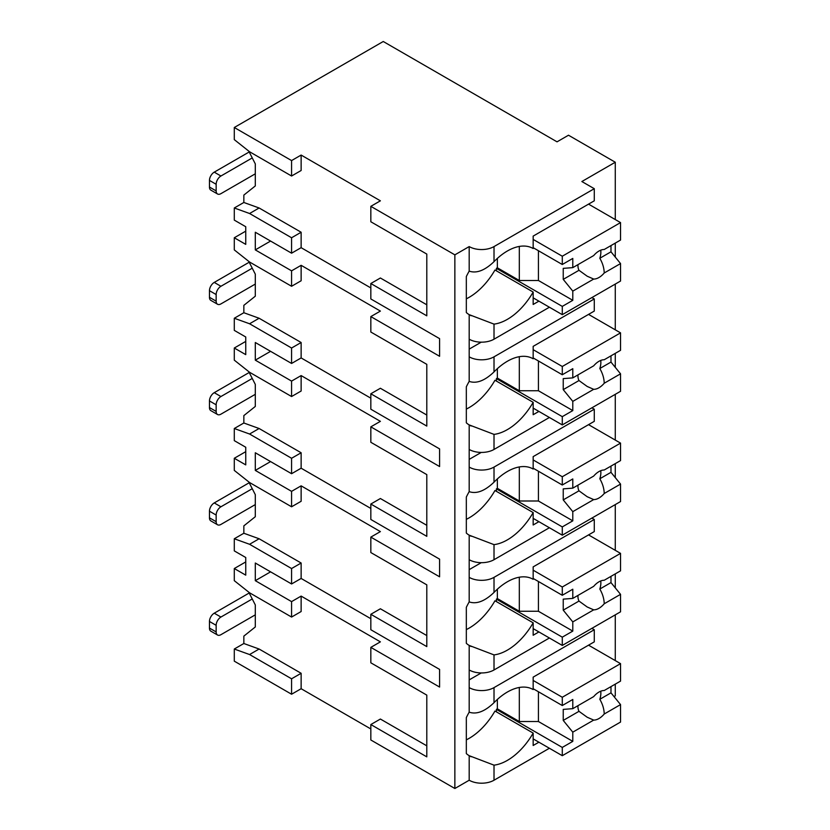 <?xml version="1.0" encoding="UTF-8"?>
<svg xmlns="http://www.w3.org/2000/svg" width="830" height="830" viewBox="0 0 830 830"><rect width="100%" height="100%" fill="white"/><g stroke="black" fill="none" stroke-linecap="round" stroke-linejoin="round"><path stroke-width="1.25" d="M245.753 561.92L234.288 568.54L234.288 580.668L249.571 592.796L291.579 617.053L291.579 601.615L301.134 596.096L380.389 641.86L370.834 647.369L370.834 662.807L426.796 695.115L426.796 745.828L380.389 719.039L370.834 724.549L370.834 739.987L454.861 788.5L469.189 780.231A17.555 10.136 0 0 0 494.016 780.231L549.398 748.255M614.034 696.609L615.279 695.882L615.279 684.128M291.579 694.233L291.579 678.795L249.571 654.538L234.288 649.029L234.288 661.157L291.579 694.233L301.134 688.713L370.834 728.958M380.389 200.819L370.834 206.338L454.861 254.852L469.189 246.583A17.555 10.136 0 0 0 494.016 246.583L594.28 188.69L581.861 181.531L615.279 162.234L568.498 135.217L557.034 141.837L383.252 41.5L234.288 127.498L291.579 160.574L301.134 155.065L380.389 200.819M426.796 254.073L426.796 304.797L380.389 277.998L370.834 283.518L426.796 315.825L426.796 254.073L370.834 221.766L370.834 206.338M245.753 231.145L234.288 237.764L234.288 249.892L249.571 262.021L291.579 286.277L301.134 280.758L301.134 265.32L380.389 311.084L370.834 316.593L439.589 356.288L439.589 338.64L370.834 298.956L370.834 283.518M426.796 364.339L426.796 415.052L380.389 388.264L370.834 393.773L426.796 426.081L426.796 364.339L370.834 332.031L370.834 316.593M245.753 341.4L234.288 348.019L234.288 360.147L249.571 372.276L291.579 396.533L301.134 391.023L301.134 375.585L380.389 421.339L370.834 426.848L439.589 466.543L439.589 448.906L370.834 409.211L370.834 393.773M426.796 474.594L426.796 525.317L380.389 498.519L370.834 504.038L426.796 536.336L426.796 474.594L370.834 442.286L370.834 426.848M245.753 451.665L234.288 458.274L234.288 470.403L249.571 482.531L291.579 506.788L301.134 501.279L301.134 485.841L380.389 531.594L370.834 537.114L439.589 576.809L439.589 559.161L370.834 519.466L370.834 504.038M426.796 584.849L426.796 635.573L380.389 608.774L370.834 614.293L426.796 646.601L426.796 584.849L370.834 552.552L370.834 537.114M370.834 647.369L439.589 687.064L439.589 669.416L370.834 629.731L370.834 614.293M234.288 127.498L234.288 139.627L249.571 151.755L291.579 176.012L301.134 170.503L301.134 155.065M454.861 788.5L454.861 254.852M426.796 695.115L426.796 756.856L370.834 724.549M370.834 618.703L301.134 578.458L291.579 583.967L255.298 563.02L255.298 580.668L270.58 571.839M291.579 601.615L255.298 580.668M370.834 287.927L301.134 247.682L301.134 232.244L259.116 207.988L243.844 202.479L243.844 195.091L255.298 185.941L255.298 163.884L248.761 151.112M370.834 398.182L301.134 357.938L301.134 342.51L259.116 318.253L243.844 312.734L243.844 305.347L255.298 296.196L255.298 274.149L248.761 261.377M370.834 508.448L301.134 468.203L301.134 452.765L259.116 428.508L243.844 422.999L243.844 415.602L255.298 406.451L255.298 384.404L248.761 371.632M301.134 578.458L301.134 563.02L259.116 538.763L243.844 533.254L243.844 525.867L255.298 516.717L255.298 494.659L248.761 481.888M301.134 688.713L301.134 673.286L259.116 649.029L243.844 643.509L243.844 636.122L255.298 626.972L255.298 604.925L248.761 592.153M291.579 617.053L301.134 611.534L301.134 596.096M301.134 247.682L291.579 253.192L255.298 232.244L255.298 249.892L270.58 241.063M291.579 286.277L291.579 270.839L301.134 265.32M291.579 270.839L255.298 249.892M291.579 176.012L291.579 160.574M291.579 678.795L301.134 673.286M291.579 253.192L291.579 237.764L301.134 232.244M234.288 348.019L245.753 354.638L245.753 336.99L234.288 330.382L234.288 318.253L249.571 323.762L291.579 348.019L291.579 363.457L301.134 357.938M291.579 348.019L301.134 342.51M291.579 396.533L291.579 381.095L301.134 375.585M234.288 458.274L245.753 464.893L245.753 447.256L234.288 440.637L234.288 428.508L249.571 434.017L291.579 458.274L291.579 473.712L301.134 468.203M291.579 458.274L301.134 452.765M291.579 506.788L291.579 491.35L301.134 485.841M291.579 583.967L291.579 568.54L301.134 563.02M234.288 237.764L245.753 244.373L245.753 226.735L234.288 220.116L234.288 207.988L243.844 202.479M291.579 237.764L249.571 213.507L234.288 207.988M291.579 363.457L255.298 342.51L255.298 360.147L270.58 351.329M291.579 381.095L255.298 360.147M291.579 473.712L255.298 452.765L255.298 470.403L270.58 461.584M291.579 491.35L255.298 470.403M234.288 568.54L245.753 575.149L245.753 557.511L234.288 550.892L234.288 538.763L243.844 533.254M291.579 568.54L249.571 544.283L234.288 538.763M234.288 649.029L243.844 643.509M234.288 318.253L243.844 312.734M234.288 428.508L243.844 422.999M217.543 635.023L210.862 631.163A6.754 3.901 -60 0 1 209.461 628.071L209.461 621.463A6.754 3.901 -60 0 1 214.244 613.194L220.925 617.053A6.754 3.901 120 0 0 216.153 625.322L216.153 631.931A6.754 3.901 120 0 0 217.543 635.023A6.754 3.901 120 0 0 220.925 634.691L255.298 614.843M220.925 617.053L252.247 598.959M214.244 613.194L249.093 593.066A16.206 9.358 0 0 1 249.197 593.004M615.279 660.597L615.279 614.843M615.279 587.879L615.279 573.872M615.279 550.342L615.279 504.588M615.279 477.624L615.279 463.617M615.279 440.087L615.279 394.323M615.279 367.358L615.279 353.352M615.279 329.821L615.279 284.068M615.279 257.103L615.279 243.097M615.279 219.566L615.279 162.234M494.016 669.976L494.016 654.901L469.189 645.429L469.189 669.976A17.555 10.136 0 0 0 494.016 669.976L549.398 638M532.912 248.378L533.161 248.523A51.315 29.631 120 0 0 533.036 248.45A51.315 29.631 120 0 0 494.016 261.658C484.782 270.487 476.513 273.641 469.189 271.12L469.189 246.583M469.189 780.231L469.189 755.684L494.016 765.156A51.315 29.631 120 0 0 533.161 733.087L494.971 711.03A51.315 29.631 120 0 1 466.325 739.852M494.016 339.2L494.016 324.115L469.189 314.653L469.189 339.2A17.555 10.136 0 0 0 494.016 339.2L549.398 307.225M594.28 298.956L594.28 311.084L533.161 346.359L533.161 358.778A51.315 29.631 120 0 0 533.036 358.705A51.315 29.631 120 0 0 494.016 371.913C484.782 380.742 476.513 383.896 469.189 381.385L469.189 356.838A17.555 10.136 0 0 0 494.016 356.838L594.28 298.956L591.883 297.576M494.016 449.455L494.016 434.381L469.189 424.908L469.189 449.455A17.555 10.136 0 0 0 494.016 449.455L549.398 417.48M594.28 409.211L594.28 421.339L533.161 456.625L533.161 469.033A51.315 29.631 120 0 0 533.036 468.96A51.315 29.631 120 0 0 494.016 482.168C484.782 491.007 476.513 494.161 469.189 491.64L469.189 467.093A17.555 10.136 0 0 0 494.016 467.093L594.28 409.211L591.883 407.831M494.016 559.711L494.016 544.636L469.189 535.174L469.189 559.711A17.555 10.136 0 0 0 494.016 559.711L549.398 527.735M594.28 519.466L594.28 531.594L533.161 566.88L533.161 579.299A51.315 29.631 120 0 0 533.036 579.226A51.315 29.631 120 0 0 494.016 592.433C484.782 601.262 476.513 604.416 469.189 601.895L469.189 577.358A17.555 10.136 0 0 0 494.016 577.358L594.28 519.466L591.883 518.086M594.28 629.731L594.28 641.86L533.161 677.135L533.161 689.554A51.315 29.631 120 0 0 533.036 689.481A51.315 29.631 120 0 0 494.016 702.688C484.782 711.518 476.513 714.672 469.189 712.161L469.189 687.614A17.555 10.136 0 0 0 494.016 687.614L594.28 629.731L591.883 628.351M469.189 271.12A51.315 29.631 120 0 0 466.325 276.546L466.325 312.537A51.315 29.631 120 0 0 469.189 314.653M469.189 669.976L469.189 687.614M469.189 712.161A51.315 29.631 120 0 0 466.325 717.577L466.325 753.578A51.315 29.631 120 0 0 469.189 755.684M469.189 339.2L469.189 356.838M469.189 381.385A51.315 29.631 120 0 0 466.325 386.801L466.325 422.802A51.315 29.631 120 0 0 469.189 424.908M469.189 449.455L469.189 467.093M469.189 491.64A51.315 29.631 120 0 0 466.325 497.056L466.325 533.057A51.315 29.631 120 0 0 469.189 535.174M469.189 559.711L469.189 577.358M469.189 601.895A51.315 29.631 120 0 0 466.325 607.321L466.325 643.312A51.315 29.631 120 0 0 469.189 645.429M469.189 679.895L481.234 672.943M533.161 248.523L533.161 236.104L594.28 200.819L594.28 188.69M538.898 301.155L533.161 304.465L533.161 292.046L494.971 269.999A51.315 29.631 120 0 1 466.325 298.821M538.898 742.196L533.161 745.496L533.161 733.087M494.016 324.115A51.315 29.631 120 0 0 533.161 292.046M494.016 434.381A51.315 29.631 120 0 0 533.161 402.311L494.971 380.254A51.315 29.631 120 0 1 466.325 409.076M538.898 411.421L533.161 414.72L533.161 402.311M494.016 544.636A51.315 29.631 120 0 0 533.161 512.567L494.971 490.52A51.315 29.631 120 0 1 466.325 519.341M538.898 521.676L533.161 524.985L533.161 512.567M494.016 654.901A51.315 29.631 120 0 0 533.161 622.822L494.971 600.775A51.315 29.631 120 0 1 466.325 629.597M538.898 631.931L533.161 635.24L533.161 622.822M497.357 258.41L497.357 267.8L496.402 268.36L496.402 270.829M533.161 247.682L562.284 264.5L572.793 258.431L572.793 267.634L593.689 255.567A16.206 9.358 120 0 1 598.959 251.044A16.206 9.358 120 0 1 604.219 249.488L620.539 240.067L620.539 222.596L562.284 256.221L562.284 264.5M533.161 239.413L562.284 256.221M496.402 268.36L562.284 306.394L562.284 314.663L620.539 281.038L620.539 263.567L610.984 251.812L599.82 258.265A16.206 9.358 120 0 0 600.723 250.183M533.161 297.846L562.284 314.663M562.284 306.394L572.793 300.325L572.793 291.133L593.689 279.067A16.206 9.358 120 0 0 598.959 277.511A16.206 9.358 120 0 0 604.219 272.987L620.539 263.567M572.793 291.133L563.238 279.378L563.238 268.36L572.793 267.634M577.96 264.646A16.206 9.358 120 0 0 578.987 270.29L563.238 279.378M578.987 270.29L587.184 276.203L593.689 279.067M604.219 272.987C604.115 268.069 602.642 263.162 599.82 258.265M572.793 300.325L538.421 280.488L519.321 280.488L497.357 267.8M538.421 250.712L538.421 280.488M519.321 246.427L519.321 280.488M610.984 251.812L610.984 245.576M588.543 204.128L620.539 222.596M497.357 699.441L497.357 708.841L496.402 709.391L496.402 711.86M533.161 688.713L562.284 705.531L572.793 699.462L572.793 708.664L593.689 696.598A16.206 9.358 120 0 1 598.959 692.075A16.206 9.358 120 0 1 604.219 690.519L620.539 681.098L620.539 663.637L562.284 697.262L562.284 705.531M533.161 680.444L562.284 697.262M496.402 709.391L562.284 747.425L562.284 755.694L620.539 722.069L620.539 704.597L610.984 692.853L599.82 699.296A16.206 9.358 120 0 0 600.723 691.214M533.161 738.887L562.284 755.694M562.284 747.425L572.793 741.366L572.793 732.164L593.689 720.098A16.206 9.358 120 0 0 598.959 718.541A16.206 9.358 120 0 0 604.219 714.018L620.539 704.597M572.793 732.164L563.238 720.419L563.238 709.391L572.793 708.664M577.96 705.676A16.206 9.358 120 0 0 578.987 711.32L563.238 720.419M578.987 711.32L587.184 717.234L593.689 720.098M604.219 714.018C604.115 709.111 602.642 704.203 599.82 699.296M572.793 741.366L538.421 721.519L519.321 721.519L497.357 708.841M538.421 691.753L538.421 721.519M519.321 687.468L519.321 721.519M610.984 692.853L610.984 686.618M588.543 645.169L620.539 663.637M469.189 349.119L481.234 342.157M497.357 368.665L497.357 378.065L496.402 378.615L496.402 381.084M533.161 357.938L562.284 374.755L572.793 368.686L572.793 377.889L593.689 365.823A16.206 9.358 120 0 1 598.959 361.299A16.206 9.358 120 0 1 604.219 359.743L620.539 350.322L620.539 332.861L562.284 366.487L562.284 374.755M533.161 349.669L562.284 366.487M496.402 378.615L562.284 416.65L562.284 424.919L620.539 391.293L620.539 373.822L610.984 362.077L599.82 368.52A16.206 9.358 120 0 0 600.723 360.438M533.161 408.111L562.284 424.919M562.284 416.65L572.793 410.591L572.793 401.388L593.689 389.322A16.206 9.358 120 0 0 598.959 387.766A16.206 9.358 120 0 0 604.219 383.242L620.539 373.822M572.793 401.388L563.238 389.644L563.238 378.615L572.793 377.889M577.96 374.901A16.206 9.358 120 0 0 578.987 380.545L563.238 389.644M578.987 380.545L587.184 386.458L593.689 389.322M604.219 383.242C604.115 378.335 602.642 373.427 599.82 368.52M572.793 410.591L538.421 390.743L519.321 390.743L497.357 378.065M538.421 360.967L538.421 390.743M519.321 356.693L519.321 390.743M610.984 362.077L610.984 355.842M588.543 314.383L620.539 332.861M469.189 459.374L481.234 452.423M497.357 478.931L497.357 488.32L496.402 488.87L496.402 491.339M533.161 468.203L562.284 485.011L572.793 478.952L572.793 488.144L593.689 476.078A16.206 9.358 120 0 1 598.959 471.565A16.206 9.358 120 0 1 604.219 469.998L620.539 460.588L620.539 443.116L562.284 476.742L562.284 485.011M533.161 459.934L562.284 476.742M496.402 488.87L562.284 526.915L562.284 535.184L620.539 501.548L620.539 484.087L610.984 472.332L599.82 478.775A16.206 9.358 120 0 0 600.723 470.693M533.161 518.366L562.284 535.184M562.284 526.915L572.793 520.846L572.793 511.654L593.689 499.587A16.206 9.358 120 0 0 598.959 498.021A16.206 9.358 120 0 0 604.219 493.508L620.539 484.087M572.793 511.654L563.238 499.899L563.238 488.87L572.793 488.144M577.96 485.156A16.206 9.358 120 0 0 578.987 490.81L563.238 499.899M578.987 490.81L587.184 496.714L593.689 499.587M604.219 493.508C604.115 488.59 602.642 483.683 599.82 478.775M572.793 520.846L538.421 500.998L519.321 500.998L497.357 488.32M538.421 471.233L538.421 500.998M519.321 466.948L519.321 500.998M610.984 472.332L610.984 466.097M588.543 424.649L620.539 443.116M469.189 569.639L481.234 562.678M497.357 589.186L497.357 598.575L496.402 599.136L496.402 601.605M533.161 578.458L562.284 595.276L572.793 589.207L572.793 598.409L593.689 586.343A16.206 9.358 120 0 1 598.959 581.82A16.206 9.358 120 0 1 604.219 580.263L620.539 570.843L620.539 553.371L562.284 587.007L562.284 595.276M533.161 570.189L562.284 587.007M496.402 599.136L562.284 637.17L562.284 645.439L620.539 611.814L620.539 594.342L610.984 582.598L599.82 589.041A16.206 9.358 120 0 0 600.723 580.959M533.161 628.621L562.284 645.439M562.284 637.17L572.793 631.101L572.793 621.909L593.689 609.842A16.206 9.358 120 0 0 598.959 608.286A16.206 9.358 120 0 0 604.219 603.763L620.539 594.342M572.793 621.909L563.238 610.154L563.238 599.136L572.793 598.409M577.96 595.421A16.206 9.358 120 0 0 578.987 601.065L563.238 610.154M578.987 601.065L587.184 606.979L593.689 609.842M604.219 603.763C604.115 598.855 602.642 593.938 599.82 589.041M572.793 631.101L538.421 611.264L519.321 611.264L497.357 598.575M538.421 581.488L538.421 611.264M519.321 577.203L519.321 611.264M610.984 582.598L610.984 576.352M588.543 534.904L620.539 553.371M217.543 193.992L210.862 190.132A6.754 3.901 -60 0 1 209.461 187.041L209.461 180.421A6.754 3.901 -60 0 1 214.244 172.152L220.925 176.012A6.754 3.901 120 0 0 216.153 184.281L216.153 190.9A6.754 3.901 120 0 0 217.543 193.992A6.754 3.901 120 0 0 220.925 193.66L255.298 173.812M220.925 176.012L252.247 157.928M214.244 172.152L249.093 152.035A16.206 9.358 0 0 1 249.197 151.973M217.543 304.247L210.862 300.387A6.754 3.901 -60 0 1 209.461 297.296L209.461 290.687A6.754 3.901 -60 0 1 214.244 282.418L220.925 286.277A6.754 3.901 120 0 0 216.153 294.546L216.153 301.155A6.754 3.901 120 0 0 217.543 304.247A6.754 3.901 120 0 0 220.925 303.915L255.298 284.068M220.925 286.277L252.247 268.183M214.244 282.418L249.093 262.29A16.206 9.358 0 0 1 249.197 262.228M217.543 414.512L210.862 410.653A6.754 3.901 -60 0 1 209.461 407.561L209.461 400.942A6.754 3.901 -60 0 1 214.244 392.673L220.925 396.533A6.754 3.901 120 0 0 216.153 404.801L216.153 411.421A6.754 3.901 120 0 0 217.543 414.512A6.754 3.901 120 0 0 220.925 414.17L255.298 394.323M220.925 396.533L252.247 378.449M214.244 392.673L249.093 372.556A16.206 9.358 0 0 1 249.197 372.494M217.543 524.768L210.862 520.908A6.754 3.901 -60 0 1 209.461 517.816L209.461 511.197A6.754 3.901 -60 0 1 214.244 502.928L220.925 506.788A6.754 3.901 120 0 0 216.153 515.057L216.153 521.676A6.754 3.901 120 0 0 217.543 524.768A6.754 3.901 120 0 0 220.925 524.436L255.298 504.588M220.925 506.788L252.247 488.704M214.244 502.928L249.093 482.811A16.206 9.358 0 0 1 249.197 482.749M249.571 654.538L259.116 649.029M249.571 213.507L259.116 207.988M249.571 323.762L259.116 318.253M249.571 434.017L259.116 428.508M249.571 544.283L259.116 538.763M209.461 628.071L216.153 631.931M209.461 621.463L216.153 625.322M494.016 261.658L494.016 246.583M494.016 780.231L494.016 765.156M494.016 371.913L494.016 356.838M494.016 482.168L494.016 467.093M494.016 592.433L494.016 577.358M494.016 702.688L494.016 687.614M209.461 187.041L216.153 190.9M209.461 180.421L216.153 184.281M209.461 297.296L216.153 301.155M209.461 290.687L216.153 294.546M209.461 407.561L216.153 411.421M209.461 400.942L216.153 404.801M209.461 517.816L216.153 521.676M209.461 511.197L216.153 515.057M470.434 315.369L471.067 315.732M470.434 756.4L471.067 756.773M470.434 425.624L471.067 425.998M470.434 535.889L471.067 536.253M470.434 646.145L471.067 646.508"/></g></svg>
